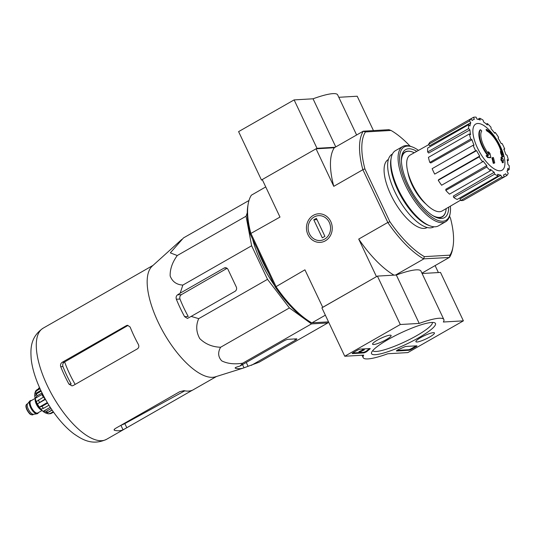 <?xml version="1.0" encoding="UTF-8"?>
<svg xmlns="http://www.w3.org/2000/svg" width="536" height="536" viewBox="0 0 536 536"><rect width="100%" height="100%" fill="white"/><g stroke="black" fill="none" stroke-linecap="round" stroke-linejoin="round"><path stroke-width="0.8" d="M328.179 321.901L327.811 322.947L311.483 323.898L289.413 307.932L267.511 279.336L251.639 245.769L246.058 216.222L247.264 212.799M274.553 285.534A66.484 26.298 -119.7 0 1 252.603 239.103M487.338 130.657L486.822 130.952A76.166 60.508 -64 0 0 486.018 129.679L486.541 129.377A19.584 7.745 -119.7 0 1 502.768 154.75A75.013 1.34 -29.3 0 1 503.271 154.522A73.07 46.096 129.8 0 1 503.545 156.331A74.685 1.34 150.7 0 0 502.674 156.74A75.328 69.171 -116.9 0 0 501.227 152.82A74.551 47.027 -50.2 0 0 500.959 151.038A75.047 68.916 63.1 0 1 502.125 153.953A17.842 7.062 -119.7 0 0 487.338 130.657A76.166 60.508 -64 0 0 486.541 129.377M486.822 130.952A17.842 7.062 -119.7 0 1 500.899 151.078M503.545 156.331L503.023 156.633A74.685 1.34 150.7 0 0 502.152 157.035A75.328 69.171 -116.9 0 0 500.704 153.115A74.551 47.027 -50.2 0 0 500.443 151.34L500.959 151.038M500.704 153.115L501.227 152.82M502.152 157.035L502.674 156.74M487.673 155.541A19.584 7.745 -119.7 0 1 479.955 130.027L480.477 129.732A76.166 69.291 41 0 1 481.764 130.978A17.842 7.062 -119.7 0 0 489.207 154.703A75.047 64.3 -75.4 0 0 488.51 151.768A74.551 62.364 11.4 0 1 489.998 153.47A75.328 64.541 104.6 0 1 490.829 157.43A74.685 24.71 158.9 0 0 488.128 157.229A73.07 61.124 -168.6 0 0 486.601 155.494A75.013 24.823 -21.1 0 1 488.457 155.581A19.584 7.745 -119.7 0 1 480.477 129.732M490.829 157.43L490.306 157.725A74.685 24.71 158.9 0 0 487.606 157.53A73.07 61.124 -168.6 0 0 486.085 155.795L486.601 155.494M487.606 157.53L488.128 157.229M488.376 153.631A75.047 64.3 -75.4 0 0 487.988 152.063L488.51 151.768M494.728 162.884L494.205 163.185A73.834 13.072 154.7 0 0 493.261 163.339A75.355 67.911 -93.3 0 0 491.914 157.959L492.437 157.658A75 13.279 -25.3 0 1 493.381 157.504A75.589 68.119 86.7 0 1 494.728 162.884A73.834 13.072 154.7 0 0 493.783 163.038A75.355 67.911 -93.3 0 0 492.437 157.658M493.261 163.339L493.783 163.038M501.361 158.797A75.589 68.119 -93.3 0 0 500.959 157.336L501.482 157.035A75 13.279 -25.3 0 1 502.038 157.102A75.355 67.911 86.7 0 1 502.534 158.911A74.651 13.219 -25.3 0 1 503.096 158.998A75.06 67.643 86.7 0 1 503.525 160.72A74.276 13.152 154.7 0 0 502.969 160.633A75.355 67.911 86.7 0 1 503.384 162.482A73.834 13.072 154.7 0 0 502.828 162.415A75.589 68.119 -93.3 0 0 502.406 160.566A74.276 13.152 154.7 0 0 501.776 160.512A75.797 68.306 -93.3 0 0 501.341 158.79A74.651 13.219 -25.3 0 1 501.977 158.844A75.589 68.119 -93.3 0 0 501.482 157.035M503.384 162.482L502.868 162.776A73.834 13.072 154.7 0 0 502.306 162.71A75.589 68.119 -93.3 0 0 501.884 160.86A74.276 13.152 154.7 0 0 501.254 160.813A75.797 68.306 -93.3 0 0 500.818 159.091L501.341 158.79M501.254 160.813L501.776 160.512M501.884 160.86L502.406 160.566M502.306 162.71L502.828 162.415M503.049 160.994L503.525 160.72M426.2 204.27A27.095 10.72 -119.7 0 1 407.856 172.156M424.371 256.644L423.614 258.848A77.693 30.733 -119.7 0 1 387.943 222.701L389.813 221.623A76.058 30.09 -119.7 0 0 424.371 256.644L449.959 255.156A76.058 30.09 -119.7 0 0 453 246.714A76.058 30.09 -119.7 0 0 450.448 218.098L449.557 216.209M389.813 221.623L364.936 169.001A76.058 30.09 -119.7 0 1 365.425 131.943L391.012 130.449A76.058 30.09 -119.7 0 1 410.107 146.161M427.232 227.499L427.125 227.559A39.168 15.497 -119.7 0 1 394.235 201.235A39.168 15.497 -119.7 0 1 388.258 159.54L388.365 159.48M322.752 307.342L304.924 269.822L276.013 286.66A77.693 30.733 60.3 0 0 311.684 322.806L309.835 322.089A76.058 30.09 -119.7 0 1 275.276 287.075L250.399 234.446A76.058 30.09 -119.7 0 1 247.853 205.831L248.181 203.941A77.693 30.733 60.3 0 0 250.861 233.448L279.986 217.08L262.251 179.547L316.046 148.807L334.297 147.748A77.693 30.733 60.3 0 0 333.781 186.334L316.046 148.807M265.735 186.923L251.364 195.198A77.693 30.733 60.3 0 0 248.181 203.941M311.684 322.806L328.521 321.881M391.012 130.449L388.922 129.692L363.274 131.186L334.297 147.748M387.943 222.701L362.785 169.49A77.693 30.733 -119.7 0 1 363.294 131.24L363.274 131.186M363.294 131.24L365.425 131.943M453 246.714L452.672 248.597A77.693 30.733 -119.7 0 1 449.49 257.34L421.933 273.152M449.49 257.34L449.959 255.156M449.336 257.494L423.614 258.848M325.352 315.175L311.932 322.846M423.681 258.989L395.575 275.048M322.659 307.349L376.547 276.603M325.372 240.818A14.318 12.904 -93.3 0 0 326.23 216.062A14.318 12.904 -93.3 0 0 306.458 227.358A14.318 12.904 -93.3 0 0 325.372 240.818M362.765 169.778L333.781 186.334M275.94 286.385L251.009 233.636M376.453 276.61L358.718 239.083A77.693 30.733 60.3 0 0 394 275.142M387.695 222.52L358.718 239.083M438.394 272.563L435.118 265.622M250.861 233.448L250.399 234.446M275.276 287.075L276.013 286.66M364.936 169.001L362.785 169.49M446.187 208.598A37.172 14.707 -119.7 0 1 442.274 216.598A37.172 14.707 -119.7 0 1 432.612 215.512M401.424 160.927A37.172 14.707 -119.7 0 1 405.39 152.056A37.172 14.707 -119.7 0 1 414.268 152.74M500.081 170.79A26.579 10.512 -119.7 0 1 477.402 147.809A26.579 10.512 -119.7 0 1 477.723 123.488A26.579 10.512 -119.7 0 1 500.403 146.469A26.579 10.512 -119.7 0 1 500.081 170.79M501.716 177.108L460.759 200.511L460.022 198.943L500.798 175.165L501.716 177.108A33.728 13.346 60.3 0 0 504.349 176.954L503.431 175.011A31.557 12.482 -119.7 0 0 504.597 174.515A31.557 12.482 -119.7 0 0 505.582 173.765L506.795 175.54A33.728 13.346 60.3 0 0 508.249 173.322L507.036 171.547A31.557 12.482 -119.7 0 0 507.827 168.311L509.146 169.651A33.728 13.346 60.3 0 0 509.2 165.704L507.88 164.371A31.557 12.482 -119.7 0 0 507.197 159.641L508.423 160.331A33.728 13.346 60.3 0 0 507.063 155.266L505.837 154.569A31.557 12.482 -119.7 0 0 503.773 149.062L504.724 149.008A33.728 13.346 60.3 0 0 502.158 143.581L501.214 143.641A31.557 12.482 -119.7 0 0 498.091 138.188L498.614 137.397A33.728 13.346 60.3 0 0 495.237 132.446L494.715 133.243A31.557 12.482 -119.7 0 0 491.01 128.68L491.03 127.266A33.728 13.346 60.3 0 0 487.351 123.541L487.338 124.955A31.557 12.482 -119.7 0 0 483.606 121.987L483.124 120.165A33.728 13.346 60.3 0 0 479.707 118.235L480.196 120.051A31.557 12.482 -119.7 0 0 477.013 119.119L476.095 117.17A33.728 13.346 60.3 0 0 473.456 117.324L474.373 119.273A31.557 12.482 -119.7 0 0 473.288 119.722L472.129 120.372M471.017 118.737A33.728 13.346 60.3 0 0 469.563 120.955L428.606 144.358A33.728 13.346 60.3 0 1 430.06 142.141L471.017 118.737L472.229 120.513A31.557 12.482 -119.7 0 1 473.288 119.722M469.563 120.955L470.776 122.731L429.584 145.785L428.606 144.358M468.665 124.633A33.728 13.346 60.3 0 0 468.611 128.573L427.654 151.976A33.728 13.346 60.3 0 1 427.708 148.03L468.665 124.633L469.978 125.967A31.557 12.482 -119.7 0 1 470.776 122.731M468.611 128.573L469.931 129.906L428.72 153.048L427.654 151.976M469.389 133.946A33.728 13.346 60.3 0 0 470.749 139.018L429.792 162.421A33.728 13.346 60.3 0 1 428.438 157.35L469.389 133.946L470.615 134.643A31.557 12.482 -119.7 0 1 469.931 129.906M470.749 139.018L471.975 139.708L430.783 162.978L429.792 162.421M473.087 145.276A33.728 13.346 60.3 0 0 475.653 150.696L434.696 174.1A33.728 13.346 60.3 0 1 432.137 168.679L473.087 145.276L474.032 145.222A31.557 12.482 -119.7 0 1 471.975 139.708M475.653 150.696L476.598 150.643L434.696 174.1M479.713 156.09L479.197 156.887L438.24 180.29L438.662 179.647L479.713 156.09A31.557 12.482 -119.7 0 1 476.598 150.643M479.197 156.887A33.728 13.346 60.3 0 0 482.574 161.839L483.09 161.041A31.557 12.482 -119.7 0 0 486.795 165.597L486.782 167.011A33.728 13.346 60.3 0 0 490.453 170.736L490.474 169.322A31.557 12.482 -119.7 0 0 494.199 172.297L494.688 174.113A33.728 13.346 60.3 0 0 498.105 176.043L497.616 174.227A31.557 12.482 -119.7 0 0 500.798 175.165M460.605 200.183L442.106 210.976A32.207 12.743 -119.7 0 1 415.025 189.355A32.207 12.743 -119.7 0 1 410.147 155.051L428.787 144.62M494.688 174.113L453.737 197.516L453.342 196.055L494.199 172.297M486.782 167.011L445.825 190.414L445.838 189.275L486.795 165.597M432.505 140.727L473.456 117.324M477.884 119.273L479.707 118.235M486.366 124.104L487.351 123.541M494.453 132.894L495.237 132.446M503.941 149.45L504.724 149.008M507.438 160.894L508.423 160.331M507.351 170.676L509.146 169.651M460.759 200.511A33.728 13.346 60.3 0 0 463.399 200.357L506.795 175.54M453.737 197.516A33.728 13.346 60.3 0 0 457.148 199.446L498.105 176.043M445.825 190.414A33.728 13.346 60.3 0 0 449.503 194.139L490.453 170.736M438.24 180.29A33.728 13.346 60.3 0 0 441.617 185.235L482.574 161.839M268.824 273.42A67.462 26.686 -119.7 0 1 257.508 249.481M248.992 200.484L183.473 237.924L170.327 252.871L177.269 255.531C172.351 262.298 169.979 269.099 170.153 275.94C172.324 281.661 176.558 284.703 182.85 285.078L180.176 293.165L177.537 294.847C176.19 295.906 175.801 297.366 176.357 299.235A70.203 27.772 60.3 0 0 184.598 316.662L187.426 318.424L191.158 316.401L198.715 318.645C195.774 325.298 196.116 331.945 199.747 338.585C205.395 344.099 212.35 346.986 220.618 347.248C217.696 352.366 218.072 356.909 221.737 360.869C227.418 363.703 234.406 364.48 242.687 363.207L240.088 365.981L236.805 367.006C235.163 367.589 234.748 368.018 235.559 368.299A70.203 27.772 60.3 0 0 243.183 368.111A70.203 27.772 60.3 0 0 244.034 367.803L259.015 362.256L327.811 322.947M242.687 363.207L311.483 323.898M220.618 347.248L289.413 307.932M198.715 318.645L267.511 279.336M191.158 316.401L235.043 291.323A3.263 2.941 -93.3 0 0 236.275 286.934L228.035 269.507A3.263 2.941 -93.3 0 0 224.061 268.087L180.176 293.165M182.85 285.078L251.639 245.769M177.269 255.531L246.058 216.222M251.391 365.324L295.276 340.246A3.263 0.576 154.7 0 0 296.817 338.933A3.263 0.576 154.7 0 0 296.468 338.839L287.993 339.335A3.263 0.576 154.7 0 0 283.973 340.903L240.088 365.981M75.167 384.413A59.396 23.497 -119.7 0 1 64.635 361.954L127.836 325.526L126.429 325.607L62.216 362.296C60.689 363.381 60.193 364.855 60.729 366.704A63.978 25.313 60.3 0 0 68.97 384.131L71.992 385.887L73.204 385.531L137.41 348.842C138.884 347.757 139.213 346.296 138.382 344.467A63.978 25.313 -119.7 0 1 130.148 327.04L127.581 325.258L126.429 325.607M64.635 361.954L64.253 362.175C62.813 363.254 62.377 364.721 62.953 366.57A58.92 23.309 60.3 0 0 71.188 384.004L68.97 384.131M126.804 427.741L192.451 390.168A63.978 25.313 -119.7 0 1 183.975 390.664L179.714 391.709L115.508 428.398C114.034 429.349 113.719 429.999 114.563 430.328A63.978 25.313 60.3 0 0 123.039 429.839L126.804 427.741L124.841 423.587M114.128 430.04L114.563 430.328L114.188 429.537M31.182 358.852A57.834 22.881 60.3 0 0 40.81 390.355A57.834 22.881 60.3 0 0 74.122 433.999C81.532 438.984 91.87 446.146 106.597 439.292A63.978 25.313 -119.7 0 1 52.876 396.298A63.978 25.313 -119.7 0 1 43.114 328.193C29.735 337.399 30.646 349.941 31.182 358.852M61.379 317.815L153.055 265.367M176.357 299.235L179.982 299.021A61.921 24.495 60.3 0 0 188.223 316.448L184.598 316.662M243.183 368.111L215.479 376.801A63.978 25.313 -119.7 0 1 162.086 329.908A63.978 25.313 -119.7 0 1 152.224 266.111L181.858 239.364M179.982 299.021C179.446 297.179 179.942 295.705 181.456 294.612L227.083 268.315M235.157 368.078L235.559 368.299L235.291 367.73M41.748 392.305L42.371 395.608L46.083 400.446M42.371 395.608L43.182 395.146M344.769 356.246L400.298 324.515L419.212 323.416A44.615 7.899 -25.3 0 1 443.848 319.516A44.615 7.899 -25.3 0 1 443.346 322.015L463.385 320.843L407.856 352.581L387.816 353.747A44.615 7.899 -25.3 0 1 363.18 357.646A44.615 7.899 -25.3 0 1 363.683 355.147L344.769 356.246L321.888 307.838L377.418 276.107L400.298 324.515M377.418 276.107L396.325 275.008L419.212 323.416M396.325 275.008A44.615 7.899 -25.3 0 1 420.961 271.109L443.848 319.516M422.1 273.507L440.505 272.435L463.385 320.843M353.197 352.641L357.532 350.162A2.178 0.389 -25.3 0 1 360.212 349.117L369.974 348.547A2.178 0.389 -25.3 0 1 370.209 348.608A2.178 0.389 -25.3 0 1 369.88 349.03A44.615 7.899 -25.3 0 0 367.127 351.315A2.178 0.389 -25.3 0 1 365.391 352.34A2.178 0.389 -25.3 0 1 363.616 352.923L352.407 353.579A2.178 0.389 -25.3 0 1 352.172 353.519A2.178 0.389 -25.3 0 1 353.197 352.641M408.901 350.289L396.673 351A2.178 0.389 -25.3 0 1 396.439 350.939A2.178 0.389 -25.3 0 1 398.643 349.479A44.83 7.94 -25.3 0 0 404.157 347.04A2.178 0.389 -25.3 0 1 405.926 346.457L416.707 345.827A2.178 0.389 -25.3 0 1 416.941 345.888A2.178 0.389 -25.3 0 1 415.916 346.765L411.574 349.244A2.178 0.389 -25.3 0 1 408.901 350.289L408.626 349.707L396.948 350.39M418.817 337.687A35.363 6.264 -25.3 0 1 385.786 352.393A35.363 6.264 -25.3 0 1 371.582 352.427A35.363 6.264 -25.3 0 1 400.834 332.916A35.363 6.264 -25.3 0 1 434.482 322.699A35.363 6.264 -25.3 0 1 418.817 337.687M386.295 339.583A10.251 1.816 -25.3 0 1 372.587 344.219A10.251 1.816 -25.3 0 1 381.083 338.196A10.251 1.816 -25.3 0 1 391.126 335.456A10.251 1.816 -25.3 0 1 386.295 339.583M429.611 337.064A10.251 1.816 -25.3 0 1 415.896 341.7A10.251 1.816 -25.3 0 1 424.398 335.677A10.251 1.816 -25.3 0 1 434.441 332.93A10.251 1.816 -25.3 0 1 429.611 337.064M432.338 322.444A32.957 5.836 -25.3 0 1 416.767 335.61A32.957 5.836 -25.3 0 1 372.748 350.611M416.164 345.861A2.178 0.389 -25.3 0 1 415.641 346.182L411.3 348.661A2.178 0.389 -25.3 0 1 408.626 349.707M352.675 352.963L363.341 352.346A2.178 0.389 -25.3 0 0 365.117 351.757A2.178 0.389 -25.3 0 0 366.852 350.732A44.615 7.899 -25.3 0 1 369.438 348.581M359.69 351.998L359.415 351.415L358.892 351.71L359.167 352.293L363.086 350.283M360.828 351.636L360.447 352.219L359.167 352.293M364.359 349.807L364.085 349.231L362.343 349.82L362.617 350.403L364.359 349.807L360.038 351.978L360.969 351.924M363.187 350.49L363.77 350.088L362.617 350.403M359.415 351.415L362.47 350.102M356.621 134.992L337.673 94.899A44.615 7.899 154.7 0 0 313.037 98.798L294.123 99.897L238.594 131.628L261.474 180.042L262.452 179.982M373.458 130.596L357.211 96.225L338.806 97.297M335.161 147.253L317.004 148.311L316.14 148.807M262.265 179.587L261.474 180.042M317.004 148.311L294.123 99.897M335.771 146.904L313.037 98.798M450.394 206.146A42.217 16.703 -119.7 0 1 450.193 213.14A42.217 16.703 -119.7 0 1 410.543 191.915A42.217 16.703 -119.7 0 1 412.385 146.985A42.217 16.703 -119.7 0 1 418.516 150.368M448.679 207.137A39.168 15.497 -119.7 0 1 436.786 217.636A39.168 15.497 -119.7 0 1 411.588 191.319A39.168 15.497 -119.7 0 1 401.712 156.251A39.168 15.497 -119.7 0 1 416.794 151.333M450.193 213.14L449.972 214.4A43.309 17.132 -119.7 0 1 445.664 221.73A43.309 17.132 -119.7 0 1 409.303 192.625A43.309 17.132 -119.7 0 1 402.69 146.529A43.309 17.132 -119.7 0 1 411.192 146.536L412.385 146.985M445.664 221.73L438.461 225.844A43.309 17.132 -119.7 0 1 429.959 225.837A43.309 17.132 -119.7 0 1 402.101 196.745A43.309 17.132 -119.7 0 1 391.18 157.973A43.309 17.132 -119.7 0 1 395.488 150.643L402.69 146.529M429.959 225.837L428.405 225.254A41.888 16.569 -119.7 0 1 401.457 197.107A41.888 16.569 -119.7 0 1 390.891 159.601L391.18 157.973M433.986 226.768L433.684 226.942A41.888 16.569 -119.7 0 1 398.509 198.796A41.888 16.569 -119.7 0 1 392.111 154.201L392.419 154.026M445.878 210.789A37.406 14.8 -119.7 0 1 442.193 216.913A37.406 14.8 -119.7 0 1 435.795 217.227M401.558 157.316A37.406 14.8 -119.7 0 1 405.075 151.963A37.406 14.8 -119.7 0 1 412.224 151.896M329.285 222.406A12.455 11.223 86.7 0 1 318.92 240.51A12.455 11.223 86.7 0 1 309.848 221.321A12.455 11.223 86.7 0 1 329.285 222.406M324.91 236.343L322.31 237.83L313.795 219.82L316.394 218.333L324.91 236.343M317.01 219.633L313.795 219.82M30.237 400.734A7.397 2.928 60.3 0 0 30.056 400.821A7.397 2.928 60.3 0 0 29.701 401.122L27.557 403.836A6.09 2.412 60.3 0 0 28.234 409.028A6.09 2.412 60.3 0 0 33.527 414.288L36.957 413.812A7.397 2.928 60.3 0 0 37.399 413.665A7.397 2.928 60.3 0 0 37.567 413.551M29.701 401.122A7.397 2.928 60.3 0 0 30.525 407.427A7.397 2.928 60.3 0 0 36.957 413.812M31.477 400.506A7.397 2.928 60.3 0 0 30.405 400.62A7.397 2.928 60.3 0 0 30.874 407.233A7.397 2.928 60.3 0 0 37.748 413.47A7.397 2.928 60.3 0 0 38.391 412.599M36.461 403.963A7.725 3.055 60.3 0 0 42.116 410.476L37.701 412.988A6.961 2.754 60.3 0 1 31.235 407.119A6.961 2.754 60.3 0 1 30.793 400.901L35.195 398.382A7.725 3.055 60.3 0 0 36.461 403.963M53.252 411.715L50.364 413.363L48.133 413.799L46.639 413.269L52.146 410.12M45.084 412.727A12.187 4.824 60.3 0 0 46.639 413.269M52.052 409.98L47.851 412.378L44.816 412.593C39.557 409.651 34.853 400.298 34.8 396.01A12.187 4.824 60.3 0 0 34.827 396.305L36.575 393.813L41.198 391.173M51.088 408.553L46.324 411.273L43.135 411.387L50.27 407.313M48.944 405.223L43.45 408.358L40.877 409.095A12.187 4.824 60.3 0 0 43.135 411.387M47.65 403.112L41.935 406.382L39.356 407.119L47.322 402.57M45.058 399.112L37.413 403.916A12.187 4.824 60.3 0 0 39.356 407.119M43.49 397.062L36.314 401.598A12.187 4.824 60.3 0 1 35.215 398.349L36.957 395.863A14.144 5.595 -119.7 0 1 36.575 393.813M40.066 388.761L36.616 390.731L34.92 393.049L34.86 393.88A12.187 4.824 60.3 0 0 34.8 396.01M39.718 387.984L35.711 390.845L34.914 393.042M50.659 413.638L51.496 413.296A14.144 5.595 -119.7 0 1 50.364 413.363M41.888 393.042L36.957 395.863M39.584 387.689L38.518 388.298M53.546 412.124L51.496 413.296M35.215 398.349L42.143 394.389M34.86 393.88L40.857 390.449M37.413 403.916L45.292 399.421M184.786 390.831L124.513 423.768A59.396 23.497 -119.7 0 1 121.927 424.726M123.039 429.839L120.928 425.363M60.729 366.704L62.953 366.57M62.216 362.296L64.253 362.175M244.034 367.803L242.52 364.594M177.537 294.847L181.456 294.612M248.101 366.349L246.265 362.457M224.061 268.087L226.46 267.946M295.276 340.246L294.659 338.946M415.641 346.182L415.916 346.765M411.3 348.661L411.574 349.244M369.659 348.567L369.88 349.03M366.852 350.732L367.127 351.315M363.341 352.346L363.616 352.923M26.988 409.859A5.548 2.198 60.3 0 0 31.336 414.623M27.189 409.625A6.09 2.412 60.3 0 0 32.843 414.764L31.008 414.676C30.19 413.819 30.385 415.487 26.927 409.846C25.654 406.958 25.607 405.069 26.8 404.184A6.09 2.412 60.3 0 0 27.189 409.625M31.222 400.653A7.182 2.841 60.3 0 0 30.967 407.226A7.182 2.841 60.3 0 0 38.13 412.747M35.168 399.695A6.961 2.754 60.3 0 0 36.354 404.198A6.961 2.754 60.3 0 0 40.957 409.832M47.851 412.378A14.144 5.595 -119.7 0 1 46.324 411.273M43.45 408.358A14.144 5.595 -119.7 0 1 41.935 406.382M39.463 402.315A14.144 5.595 -119.7 0 1 38.364 399.99M36.616 390.731A14.144 5.595 -119.7 0 1 37.044 389.511M405.39 152.056L403.755 152.988M442.274 216.598L440.639 217.529M504.597 174.515L503.505 175.158M124.513 423.768L120.64 425.463M61.439 317.721L43.114 328.193M216.537 376.466L192.471 390.221M124.747 428.921L106.597 439.292M362.048 355.241L363.18 357.646M32.843 414.764L33.728 414.261M26.8 404.184L27.678 403.682M37.399 413.665L37.748 413.47M30.056 400.821L30.405 400.62M48.133 413.805L50.659 413.645"/></g></svg>
